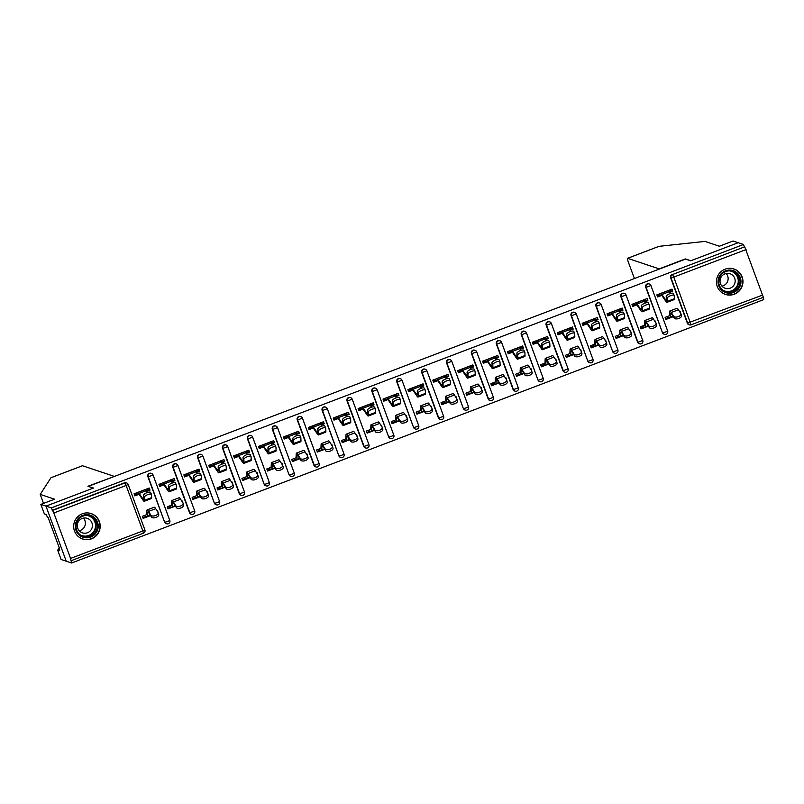 <?xml version="1.0" encoding="UTF-8"?>
<svg xmlns="http://www.w3.org/2000/svg" width="804" height="804" viewBox="0 0 804 804"><rect width="100%" height="100%" fill="white"/><g stroke="black" fill="none" stroke-linecap="round" stroke-linejoin="round"><path stroke-width="1.21" d="M91.545 538.821A13.407 13.256 108.5 0 0 91.184 513.585A13.407 13.256 108.5 0 0 73.666 526.58A13.407 13.256 108.5 0 0 91.545 538.821M734.293 294.234A13.407 13.256 108.5 0 0 733.941 268.988A13.407 13.256 108.5 0 0 716.414 281.993A13.407 13.256 108.5 0 0 734.293 294.234M43.516 503.394L40.2 494.38L54.582 499.194L40.853 504.409L44.341 513.887L46.391 514.57L47.335 517.143L48.069 517.384L59.466 548.388L58.742 548.137L59.687 550.71L57.637 550.026L61.124 559.504L71.576 563.001L763.8 299.59L763.006 297.43M139.594 494.088L134.841 495.897L134.077 493.807L149.232 488.038L150.006 490.128L148.81 489.726L146.318 490.681A13.748 1.598 -110.8 0 0 145.353 489.666L145.152 489.596M139.132 493.415L134.57 495.143M146.006 516.429L142.841 517.635M164.488 484.621L159.735 486.42L158.971 484.34L174.126 478.571L174.9 480.651L173.704 480.259L171.202 481.204M164.026 483.938L159.463 485.676M170.9 506.952L167.734 508.158M189.382 475.144L184.629 476.953L183.865 474.862L199.02 469.094L199.794 471.184L198.598 470.782L196.096 471.737M188.92 474.471L184.357 476.199M195.794 497.485L192.628 498.691M214.276 465.667L209.522 467.476L208.759 465.395L223.914 459.627L224.688 461.707L223.492 461.315L220.989 462.26M213.613 466.069A11.517 1.337 69.2 0 1 214.437 466.933L217.763 471.807A13.748 1.598 -110.8 0 0 218.738 472.852A13.748 1.598 -110.8 0 0 218.909 472.852L226.085 470.119A13.748 1.598 -110.8 0 0 226.306 469.194L226.165 466.149A3.869 1.276 156.8 0 0 226.125 465.998A3.869 1.276 156.8 0 0 222.286 466.25A3.869 1.276 156.8 0 0 218.979 468.883L218.155 466.943L218.296 469.988A11.517 1.337 69.2 0 1 218.105 470.762A11.517 1.337 69.2 0 1 217.974 470.762A11.517 1.337 69.2 0 1 217.15 469.888L213.824 465.013L209.251 466.732M220.688 488.008L217.522 489.214M239.17 456.2L234.416 458.009L233.652 455.918L248.808 450.15L249.572 452.24L248.386 451.838L245.883 452.793M238.708 455.516L234.145 457.255M245.582 478.541L242.416 479.747M264.064 446.722L259.31 448.531L258.546 446.441L273.702 440.682L274.466 442.763L273.28 442.371L270.777 443.316M263.4 447.124A11.517 1.337 69.2 0 1 264.225 447.989L267.551 452.863A13.748 1.598 -110.8 0 0 268.526 453.908A13.748 1.598 -110.8 0 0 268.687 453.908L275.872 451.175A13.748 1.598 -110.8 0 0 276.094 450.25L275.953 447.205A3.869 1.276 156.8 0 0 275.913 447.054A3.869 1.276 156.8 0 0 272.074 447.305A3.869 1.276 156.8 0 0 268.767 449.938L267.943 447.999L268.074 451.044A11.517 1.337 69.2 0 1 267.893 451.818A11.517 1.337 69.2 0 1 267.762 451.818A11.517 1.337 69.2 0 1 266.938 450.943L263.611 446.069L259.039 447.788M270.476 469.064L267.31 470.27M288.958 437.255L284.204 439.064L283.44 436.974L298.596 431.205L299.359 433.296L298.173 432.894L295.671 433.838A13.748 1.598 -110.8 0 0 294.706 432.823L294.505 432.763M288.495 436.572L283.933 438.311M295.369 459.597L292.204 460.803M313.851 427.778L309.098 429.587L308.324 427.497L323.489 421.728L324.253 423.819L323.057 423.417L320.565 424.371M313.188 428.18A11.517 1.337 69.2 0 1 314.012 429.045L317.329 433.919A13.748 1.598 -110.8 0 0 318.314 434.964A13.748 1.598 -110.8 0 0 318.474 434.964L325.66 432.23A13.748 1.598 -110.8 0 0 325.871 431.306L325.731 428.261A3.869 1.276 156.8 0 0 325.7 428.1A3.869 1.276 156.8 0 0 321.861 428.361A3.869 1.276 156.8 0 0 318.555 430.994L317.721 429.055L317.861 432.1A11.517 1.337 69.2 0 1 317.68 432.874A11.517 1.337 69.2 0 1 317.55 432.874A11.517 1.337 69.2 0 1 316.726 431.999L313.399 427.125L308.816 428.844M320.263 450.119L317.098 451.325M338.735 418.311L333.992 420.12L333.218 418.03L348.383 412.261L349.147 414.351L347.951 413.949L345.459 414.894A13.748 1.598 -110.8 0 0 344.494 413.879L344.293 413.819M338.273 417.628L333.71 419.366M345.157 440.642L341.991 441.848M363.629 408.834L358.885 410.643L358.112 408.553L373.277 402.784L374.041 404.874L372.845 404.472L370.353 405.427M363.167 408.161L358.604 409.899M370.051 431.175L366.885 432.381M388.523 399.367L383.779 401.166L383.005 399.085L398.171 393.317L398.935 395.407L397.739 395.005L395.246 395.95A13.748 1.598 -110.8 0 0 394.282 394.935L394.081 394.875M388.061 398.683L383.498 400.422M394.945 421.698L391.769 422.904M413.417 389.89L408.673 391.699L407.899 389.608L423.065 383.84L423.829 385.93L422.633 385.528L420.14 386.483M412.764 390.282A11.517 1.337 69.2 0 1 413.588 391.156L416.904 396.03A13.748 1.598 -110.8 0 0 417.889 397.065A13.748 1.598 -110.8 0 0 418.05 397.075L425.226 394.342A13.748 1.598 -110.8 0 0 425.447 393.417L425.306 390.372A3.869 1.276 156.8 0 0 425.276 390.211A3.869 1.276 156.8 0 0 421.437 390.473A3.869 1.276 156.8 0 0 418.13 393.106L417.296 391.166L417.437 394.211A11.517 1.337 69.2 0 1 417.256 394.985A11.517 1.337 69.2 0 1 417.115 394.985A11.517 1.337 69.2 0 1 416.301 394.111L412.975 389.236L408.392 390.945M419.839 412.231L416.663 413.437M438.311 380.423L433.567 382.222L432.793 380.141L447.949 374.373L448.722 376.453L447.526 376.061L445.034 377.006M437.848 379.739L433.286 381.478M444.733 402.754L441.557 403.96M463.204 370.945L458.451 372.754L457.687 370.664L472.842 364.895L473.616 366.986L472.42 366.584L469.928 367.539M462.551 371.337A11.517 1.337 69.2 0 1 463.365 372.212L466.692 377.086A13.748 1.598 -110.8 0 0 467.677 378.121A13.748 1.598 -110.8 0 0 467.838 378.131L475.013 375.398A13.748 1.598 -110.8 0 0 475.234 374.473L475.094 371.428A3.869 1.276 156.8 0 0 475.063 371.267A3.869 1.276 156.8 0 0 471.224 371.528A3.869 1.276 156.8 0 0 467.918 374.161L467.084 372.222L467.224 375.267A11.517 1.337 69.2 0 1 467.044 376.041A11.517 1.337 69.2 0 1 466.903 376.041A11.517 1.337 69.2 0 1 466.079 375.166L462.762 370.292L458.179 372.001M469.626 393.287L466.451 394.493M488.098 361.468L483.345 363.277L482.581 361.197L497.736 355.428L498.51 357.509L497.314 357.117L494.822 358.061A13.748 1.598 -110.8 0 0 493.857 357.046L493.656 356.976M487.636 360.795L483.073 362.534M494.52 383.809L491.344 385.015M512.992 352.001L508.239 353.81L507.475 351.72L522.63 345.951L523.404 348.042L522.208 347.64L519.716 348.594M512.53 351.318L507.967 353.056M519.404 374.342L516.238 375.548M537.886 342.524L533.132 344.333L532.369 342.243L547.524 336.474L548.298 338.564L547.102 338.162L544.599 339.117A13.748 1.598 -110.8 0 0 543.645 338.102L543.434 338.032M537.223 342.926A11.517 1.337 69.2 0 1 538.047 343.79L541.373 348.665A13.748 1.598 -110.8 0 0 542.348 349.71A13.748 1.598 -110.8 0 0 542.519 349.71L549.695 346.976A13.748 1.598 -110.8 0 0 549.916 346.052L549.775 343.006A3.869 1.276 156.8 0 0 549.735 342.856A3.869 1.276 156.8 0 0 545.896 343.107A3.869 1.276 156.8 0 0 542.589 345.74L541.765 343.8L541.906 346.846A11.517 1.337 69.2 0 1 541.725 347.619A11.517 1.337 69.2 0 1 541.584 347.619A11.517 1.337 69.2 0 1 540.76 346.745L537.444 341.871L532.861 343.589M544.298 364.865L541.132 366.071M562.78 333.057L558.026 334.866L557.262 332.776L572.418 327.007L573.192 329.097L571.996 328.695L569.493 329.64M562.318 332.374L557.755 334.112M569.192 355.388L566.026 356.594M587.674 323.58L582.92 325.389L582.156 323.298L597.312 317.53L598.086 319.62L596.89 319.218L594.387 320.173A13.748 1.598 -110.8 0 0 593.422 319.158L593.221 319.087M587.01 323.972A11.517 1.337 69.2 0 1 587.835 324.846L591.161 329.72A13.748 1.598 -110.8 0 0 592.136 330.766A13.748 1.598 -110.8 0 0 592.297 330.766L599.482 328.032A13.748 1.598 -110.8 0 0 599.704 327.107L599.563 324.062A3.869 1.276 156.8 0 0 599.523 323.901A3.869 1.276 156.8 0 0 595.684 324.163A3.869 1.276 156.8 0 0 592.377 326.796L591.553 324.856L591.694 327.901A11.517 1.337 69.2 0 1 591.503 328.675A11.517 1.337 69.2 0 1 591.372 328.675A11.517 1.337 69.2 0 1 590.548 327.801L587.221 322.927L582.649 324.645M594.086 345.921L590.92 347.127M612.568 314.113L607.814 315.922L607.05 313.831L622.206 308.063L622.969 310.153L621.783 309.751L619.281 310.696M612.105 313.429L607.543 315.168M618.979 336.444L615.814 337.65M637.461 304.636L632.708 306.445L631.944 304.354L647.099 298.585L647.863 300.676L646.677 300.274L644.175 301.229M636.798 305.028A11.517 1.337 69.2 0 1 637.622 305.902L640.949 310.776A13.748 1.598 -110.8 0 0 641.924 311.811A13.748 1.598 -110.8 0 0 642.084 311.821L649.27 309.088A13.748 1.598 -110.8 0 0 649.491 308.163L649.351 305.118A3.869 1.276 156.8 0 0 649.31 304.957A3.869 1.276 156.8 0 0 645.471 305.218A3.869 1.276 156.8 0 0 642.165 307.852L641.341 305.912L641.471 308.957A11.517 1.337 69.2 0 1 641.29 309.731A11.517 1.337 69.2 0 1 641.16 309.731A11.517 1.337 69.2 0 1 640.336 308.857L637.009 303.982L632.436 305.691M643.873 326.977L640.708 328.183M40.853 504.409L45.969 506.128L66.24 561.212L45.969 506.128L93.525 488.028L88.46 486.45M88.41 486.319L685.521 259.099L690.646 260.808L738.193 242.718L743.529 244.496L744.414 246.908L672.526 274.546L744.414 246.908M744.805 247.039L763.338 297.309L691.068 324.796M662.355 295.168L657.602 296.967L656.838 294.887L671.993 289.118L672.757 291.199L671.571 290.807L669.069 291.751M661.893 294.485L657.33 296.224M668.767 317.5L665.601 318.706M114.178 476.511L87.927 486.269L93.364 488.088L45.969 506.128L51.305 507.907L743.529 244.496M71.576 563.001L70.561 558.438L53.838 512.982L51.305 507.907M679.732 311.801L680.264 311.6L680.877 313.64M669.209 315.811L665.109 317.369L665.873 319.459L669.973 317.902M669.531 292.435L672.757 291.199M168.257 523.746A2.583 2.553 -71.5 0 1 166.559 523.776L166.167 523.645A2.583 2.553 -71.5 0 1 164.589 522.108L147.866 476.661A2.583 2.553 -71.5 0 1 151.082 473.305L151.474 473.435A2.583 2.553 -71.5 0 1 153.041 474.973L169.765 520.419L153.072 474.993A2.583 2.583 0 0 0 151.474 473.435A2.583 2.553 -71.5 0 0 149.765 473.466A2.583 2.553 108.5 0 0 148.258 476.792L147.866 476.661M52.2 510.319L124.479 482.812A2.583 2.553 -71.5 0 1 126.188 482.772L126.58 482.902A2.583 2.553 -71.5 0 1 128.148 484.44L128.178 484.46A2.583 2.583 0 0 0 126.58 482.902A2.583 2.553 -71.5 0 0 124.871 482.943L124.479 482.812M746.062 249.572L673.772 277.078L691.048 324.816A2.583 2.553 -71.5 0 1 689.309 324.856L688.927 324.726A2.583 2.553 -71.5 0 1 687.35 323.188L670.626 277.732A2.583 2.553 -71.5 0 1 672.134 274.415M171.664 481.887L174.9 480.651M181.875 501.254L182.397 501.053L183.01 503.093M171.342 505.264L167.242 506.821L168.006 508.912L172.106 507.354M218.045 504.791A2.583 2.553 -71.5 0 1 216.346 504.832L215.954 504.701A2.583 2.553 -71.5 0 1 214.377 503.163L197.653 457.717A2.583 2.553 -71.5 0 1 200.869 454.361L201.251 454.491A2.583 2.553 -71.5 0 1 202.829 456.019L202.859 456.039A2.583 2.583 0 0 0 201.251 454.491A2.583 2.553 -71.5 0 0 199.553 454.521A2.583 2.553 108.5 0 0 198.045 457.848L197.653 457.717M221.452 462.943L224.688 461.707M231.652 482.31L232.185 482.109L232.798 484.139M221.13 486.319L217.03 487.877L217.794 489.968L221.894 488.41M267.832 485.847A2.583 2.553 -71.5 0 1 266.134 485.887L265.742 485.757A2.583 2.553 -71.5 0 1 264.164 484.219L247.441 438.773A2.583 2.553 -71.5 0 1 250.657 435.416L251.039 435.547A2.583 2.553 -71.5 0 1 252.617 437.074L252.647 437.095A2.583 2.583 0 0 0 251.039 435.547A2.583 2.553 -71.5 0 0 249.34 435.577A2.583 2.553 108.5 0 0 247.833 438.904L247.441 438.773M271.239 443.989L274.466 442.763M281.44 463.365L281.973 463.164L282.586 465.194M270.918 467.375L266.817 468.933L267.581 471.023L271.682 469.456M313.952 465.275L314.344 465.405A2.583 2.553 -71.5 0 0 315.912 466.943A2.583 2.583 0 0 0 317.65 466.903A2.583 2.553 -71.5 0 1 315.912 466.943L315.53 466.812A2.583 2.553 -71.5 0 1 313.952 465.275L297.229 419.829A2.583 2.553 -71.5 0 1 300.435 416.472L300.827 416.603A2.583 2.553 -71.5 0 1 302.404 418.13L302.435 418.15A2.583 2.583 0 0 0 300.827 416.603A2.583 2.553 -71.5 0 0 299.128 416.633A2.583 2.553 108.5 0 0 297.621 419.959L297.229 419.829M321.027 425.045L324.253 423.819M331.228 444.421L331.761 444.22L332.374 446.25M320.706 448.421L316.605 449.989L317.369 452.069L321.469 450.511M363.74 446.331L364.122 446.461A2.583 2.553 -71.5 0 0 365.699 447.999A2.583 2.583 0 0 0 367.438 447.959A2.583 2.553 -71.5 0 1 365.699 447.999L365.307 447.868A2.583 2.553 -71.5 0 1 363.74 446.331L347.016 400.874A2.583 2.553 -71.5 0 1 350.222 397.518L350.614 397.648A2.583 2.553 -71.5 0 1 352.192 399.186L352.192 399.186A2.583 2.583 0 0 0 350.614 397.648A2.583 2.553 -71.5 0 0 348.906 397.689A2.583 2.553 108.5 0 0 347.398 401.005L347.016 400.874M370.815 406.1L374.041 404.874M381.016 425.477L381.548 425.276L382.161 427.306M370.483 429.477L366.383 431.044L367.157 433.125L371.257 431.567M417.196 429.014A2.583 2.553 -71.5 0 1 415.487 429.055L415.095 428.924A2.583 2.553 -71.5 0 1 413.527 427.386L396.804 381.93A2.583 2.553 -71.5 0 1 400.01 378.573L400.402 378.704A2.583 2.553 -71.5 0 1 401.98 380.242L401.98 380.242A2.583 2.583 0 0 0 400.402 378.704A2.583 2.553 -71.5 0 0 398.694 378.744A2.583 2.553 108.5 0 0 397.186 382.061L396.804 381.93M420.603 387.156L423.829 385.93M430.803 406.533L431.336 406.332L431.949 408.362M420.271 410.532L416.171 412.1L416.944 414.181L421.035 412.623M466.983 410.07A2.583 2.553 -71.5 0 1 465.275 410.11L464.883 409.98A2.583 2.553 -71.5 0 1 463.305 408.442L446.582 362.986A2.583 2.553 -71.5 0 1 449.798 359.629L450.19 359.76A2.583 2.553 -71.5 0 1 451.768 361.297L451.788 361.318A2.583 2.583 0 0 0 450.19 359.76A2.583 2.553 -71.5 0 0 448.481 359.8A2.583 2.553 108.5 0 0 446.974 363.117L446.582 362.986M470.39 368.212L473.616 366.986M480.591 387.588L481.124 387.377L481.727 389.417M470.059 391.588L465.958 393.146L466.732 395.236L470.822 393.679M513.093 389.498L513.485 389.628A2.583 2.553 -71.5 0 0 515.062 391.156A2.583 2.583 0 0 0 516.791 391.126A2.583 2.553 -71.5 0 1 515.062 391.156L514.671 391.025A2.583 2.553 -71.5 0 1 513.093 389.498L496.369 344.042A2.583 2.553 -71.5 0 1 499.585 340.685L499.977 340.816A2.583 2.553 -71.5 0 1 501.545 342.353L501.575 342.373A2.583 2.583 0 0 0 499.977 340.816A2.583 2.553 -71.5 0 0 498.269 340.856A2.583 2.553 108.5 0 0 496.761 344.172L496.369 344.042M520.178 349.268L523.404 348.042M530.379 368.634L530.901 368.433L531.514 370.473M519.846 372.644L515.746 374.202L516.52 376.292L520.61 374.734M562.88 370.554L563.272 370.684A2.583 2.553 -71.5 0 0 564.85 372.212A2.583 2.583 0 0 0 566.579 372.182A2.583 2.553 -71.5 0 1 564.85 372.212L564.458 372.081A2.583 2.553 -71.5 0 1 562.88 370.554L546.157 325.097A2.583 2.553 -71.5 0 1 549.373 321.741L549.765 321.871A2.583 2.553 -71.5 0 1 551.333 323.409L551.333 323.409A2.583 2.583 0 0 0 549.765 321.871A2.583 2.553 -71.5 0 0 548.057 321.912A2.583 2.553 108.5 0 0 546.549 325.228L546.157 325.097M569.956 330.323L573.192 329.097M580.156 349.69L580.689 349.489L581.302 351.529M569.634 353.7L565.534 355.257L566.297 357.348L570.398 355.79M616.336 353.237A2.583 2.553 -71.5 0 1 614.638 353.268L614.246 353.137A2.583 2.553 -71.5 0 1 612.668 351.609L595.945 306.153A2.583 2.553 -71.5 0 1 599.161 302.796L599.543 302.927A2.583 2.553 -71.5 0 1 601.121 304.465L601.121 304.465A2.583 2.583 0 0 0 599.543 302.927A2.583 2.553 -71.5 0 0 597.844 302.967A2.583 2.553 108.5 0 0 596.337 306.284L595.945 306.153M619.743 311.379L622.969 310.153M629.944 330.745L630.477 330.544L631.09 332.585M619.422 334.755L615.321 336.313L616.085 338.404L620.185 336.846M666.124 334.293A2.583 2.553 -71.5 0 1 664.416 334.323L664.034 334.193A2.583 2.553 -71.5 0 1 662.456 332.655L645.733 287.209A2.583 2.553 -71.5 0 1 648.939 283.852L649.33 283.983A2.583 2.553 -71.5 0 1 650.908 285.52L650.938 285.541A2.583 2.583 0 0 0 649.33 283.983A2.583 2.553 -71.5 0 0 647.632 284.013A2.583 2.553 108.5 0 0 646.125 287.34L645.733 287.209M654.838 321.278L655.371 321.077L655.984 323.107M644.316 325.278L640.215 326.846L640.979 328.926L645.079 327.369M644.637 301.902L647.863 300.676M637.562 342.132L637.954 342.263A2.583 2.553 -71.5 0 0 639.532 343.8A2.583 2.583 0 0 0 641.26 343.76A2.583 2.553 -71.5 0 1 639.532 343.8L639.14 343.67A2.583 2.553 -71.5 0 1 637.562 342.132L620.839 296.676A2.583 2.553 -71.5 0 1 624.055 293.319L624.437 293.45A2.583 2.553 -71.5 0 1 626.014 294.988L626.045 295.008A2.583 2.583 0 0 0 624.437 293.45A2.583 2.553 -71.5 0 0 622.738 293.49A2.583 2.553 108.5 0 0 621.231 296.807L620.839 296.676M605.05 340.223L605.583 340.022L606.196 342.052M594.528 344.223L590.427 345.79L591.191 347.871L595.292 346.313M594.849 320.846L598.086 319.62M591.442 362.704A2.583 2.553 -71.5 0 1 589.744 362.745L589.352 362.614A2.583 2.553 -71.5 0 1 587.774 361.076L571.051 315.62A2.583 2.553 -71.5 0 1 574.267 312.274L574.649 312.404A2.583 2.553 -71.5 0 1 576.227 313.932L592.95 359.388L576.257 313.952A2.583 2.583 0 0 0 574.649 312.404A2.583 2.553 -71.5 0 0 572.95 312.434A2.583 2.553 108.5 0 0 571.443 315.751L571.051 315.62M555.273 359.167L555.795 358.966L556.408 360.996M544.74 363.177L540.64 364.735L541.404 366.825L545.504 365.257M545.062 339.791L548.298 338.564M541.655 381.649A2.583 2.553 -71.5 0 1 539.956 381.689L539.564 381.558A2.583 2.553 -71.5 0 1 537.987 380.021L521.263 334.575A2.583 2.553 -71.5 0 1 524.479 331.218L524.871 331.348A2.583 2.553 -71.5 0 1 526.439 332.876L526.469 332.896A2.583 2.583 0 0 0 524.871 331.348A2.583 2.553 -71.5 0 0 523.163 331.379A2.583 2.553 108.5 0 0 521.655 334.705L521.263 334.575M505.485 378.111L506.017 377.91L506.62 379.94M494.952 382.121L490.852 383.679L491.626 385.769L495.716 384.211M495.284 358.745L498.51 357.509M488.199 398.965L488.591 399.096A2.583 2.553 -71.5 0 0 490.169 400.633A2.583 2.583 0 0 0 491.907 400.593A2.583 2.553 -71.5 0 1 490.169 400.633L489.777 400.503A2.583 2.553 -71.5 0 1 488.199 398.965L471.476 353.519A2.583 2.553 -71.5 0 1 474.692 350.162L475.084 350.293A2.583 2.553 -71.5 0 1 476.651 351.82L476.682 351.84A2.583 2.583 0 0 0 475.084 350.293A2.583 2.553 -71.5 0 0 473.375 350.323A2.583 2.553 108.5 0 0 471.868 353.649L471.476 353.519M455.697 397.055L456.23 396.854L456.843 398.895M445.165 401.065L441.064 402.623L441.838 404.713L445.929 403.156M445.496 377.689L448.722 376.453M438.411 417.909L438.803 418.04A2.583 2.553 -71.5 0 0 440.381 419.577A2.583 2.583 0 0 0 442.12 419.547A2.583 2.553 -71.5 0 1 440.381 419.577L439.989 419.447A2.583 2.553 -71.5 0 1 438.411 417.909L421.688 372.463A2.583 2.553 -71.5 0 1 424.904 369.106L425.296 369.237A2.583 2.553 -71.5 0 1 426.874 370.775L426.874 370.775A2.583 2.583 0 0 0 425.296 369.237A2.583 2.553 -71.5 0 0 423.587 369.267A2.583 2.553 108.5 0 0 422.08 372.594L421.688 372.463M405.909 416L406.442 415.799L407.055 417.839M395.377 420.01L391.277 421.567L392.05 423.658L396.151 422.1M395.709 396.633L398.935 395.407M392.302 438.492A2.583 2.553 -71.5 0 1 390.593 438.522L390.201 438.391A2.583 2.553 -71.5 0 1 388.633 436.863L371.91 391.407A2.583 2.553 -71.5 0 1 375.116 388.051L375.508 388.181A2.583 2.553 -71.5 0 1 377.086 389.719L377.106 389.739A2.583 2.583 0 0 0 375.508 388.181A2.583 2.553 -71.5 0 0 373.8 388.221A2.583 2.553 108.5 0 0 372.292 391.538L371.91 391.407M356.122 434.944L356.654 434.743L357.267 436.783M345.599 438.954L341.499 440.512L342.263 442.602L346.363 441.044M345.921 415.578L349.147 414.351M342.514 457.436A2.583 2.553 -71.5 0 1 340.806 457.466L340.424 457.335A2.583 2.553 -71.5 0 1 338.846 455.808L322.123 410.352A2.583 2.553 -71.5 0 1 325.329 406.995L325.721 407.125A2.583 2.553 -71.5 0 1 327.298 408.663L327.318 408.683A2.583 2.583 0 0 0 325.721 407.125A2.583 2.553 -71.5 0 0 324.022 407.166A2.583 2.553 108.5 0 0 322.515 410.482L322.123 410.352M306.334 453.888L306.867 453.687L307.48 455.727M295.812 457.898L291.711 459.456L292.475 461.546L296.575 459.988M296.133 434.522L299.359 433.296M292.726 476.38A2.583 2.553 -71.5 0 1 291.018 476.41L290.636 476.28A2.583 2.553 -71.5 0 1 289.058 474.752L272.335 429.296A2.583 2.553 -71.5 0 1 275.541 425.939L275.933 426.07A2.583 2.553 -71.5 0 1 277.511 427.607L277.511 427.607A2.583 2.583 0 0 0 275.933 426.07A2.583 2.553 -71.5 0 0 274.234 426.11A2.583 2.553 108.5 0 0 272.727 429.426L272.335 429.296M256.546 472.842L257.079 472.631L257.692 474.672M246.024 476.842L241.924 478.4L242.687 480.49L246.788 478.933M246.346 453.466L249.572 452.24M239.27 493.696L239.662 493.827A2.583 2.553 -71.5 0 0 241.24 495.354A2.583 2.583 0 0 0 242.969 495.324A2.583 2.553 -71.5 0 1 241.24 495.354L240.848 495.224A2.583 2.553 -71.5 0 1 239.27 493.696L222.547 448.24A2.583 2.553 -71.5 0 1 225.763 444.883L226.145 445.014A2.583 2.553 -71.5 0 1 227.723 446.552L227.723 446.552A2.583 2.583 0 0 0 226.145 445.014A2.583 2.553 -71.5 0 0 224.447 445.054A2.583 2.553 108.5 0 0 222.939 448.371L222.547 448.24M206.759 491.787L207.291 491.576L207.904 493.616M196.236 495.787L192.136 497.344L192.9 499.435L197 497.877M196.558 472.41L199.794 471.184M189.483 512.64L189.875 512.771A2.583 2.553 -71.5 0 0 191.452 514.309A2.583 2.583 0 0 0 193.181 514.269A2.583 2.553 -71.5 0 1 191.452 514.309L191.061 514.178A2.583 2.553 -71.5 0 1 189.483 512.64L172.759 467.184A2.583 2.553 -71.5 0 1 175.975 463.828L176.367 463.958A2.583 2.553 -71.5 0 1 177.935 465.496L177.965 465.516A2.583 2.583 0 0 0 176.367 463.958A2.583 2.553 -71.5 0 0 174.659 463.998A2.583 2.553 108.5 0 0 173.151 467.315L172.759 467.184M156.981 510.731L157.504 510.53L158.117 512.56M146.449 514.731L142.348 516.299L143.122 518.379L147.212 516.821M146.78 491.355L150.006 490.128M661.692 295.56A11.517 1.337 69.2 0 1 662.516 296.425L665.833 301.299A13.748 1.598 -110.8 0 0 666.817 302.344A13.748 1.598 -110.8 0 0 666.978 302.344L674.164 299.611A13.748 1.598 -110.8 0 0 674.375 298.696L674.244 295.641A3.869 1.276 156.8 0 0 674.204 295.49A3.869 1.276 156.8 0 0 670.365 295.741A3.869 1.276 156.8 0 0 667.059 298.374L666.225 296.435L666.365 299.49A11.517 1.337 69.2 0 1 666.184 300.254A11.517 1.337 69.2 0 1 666.054 300.254A11.517 1.337 69.2 0 1 665.23 299.389L661.903 294.515A13.748 1.598 -110.8 0 0 660.928 293.47L660.727 293.4M666.978 302.344A13.748 1.598 -110.8 0 0 667.199 301.42L667.059 298.374M666.225 296.435A3.869 1.276 -23.2 0 1 669.531 293.802A3.869 1.276 -23.2 0 1 673.37 293.55A3.869 1.276 -23.2 0 1 673.41 293.701M668.827 291.42L670.385 290.817L670.034 289.862M657.19 295.842L660.295 295.088M659.34 293.932L659.692 294.887M670.285 293.53L669.089 291.782A13.748 1.598 -110.8 0 0 668.104 290.736L667.903 290.666M681.39 315.399A3.869 1.94 163.1 0 1 681.501 315.64A3.869 1.94 163.1 0 1 678.616 318.535A3.869 1.94 163.1 0 1 674.214 318.133L671.832 314.334A11.517 1.337 -110.8 0 0 670.777 313.108A11.517 1.337 -110.8 0 0 670.636 313.098A11.517 1.337 -110.8 0 0 670.456 313.59L670.295 317.299A13.748 1.598 69.2 0 1 670.074 317.892A13.748 1.598 69.2 0 1 669.903 317.881L667.913 317.218L667.611 316.414M669.38 315.701L669.139 315.791A11.517 1.337 -110.8 0 0 669.28 315.801A11.517 1.337 -110.8 0 0 669.461 315.309L669.621 311.6A13.748 1.598 69.2 0 1 669.843 311.007L677.028 308.284A13.748 1.598 69.2 0 1 677.189 308.284A13.748 1.598 69.2 0 1 678.445 309.751L680.827 313.55A3.869 1.94 -16.9 0 1 680.938 313.791L681.501 315.64M669.843 311.007A13.748 1.598 69.2 0 1 670.013 311.017A13.748 1.598 69.2 0 1 671.27 312.485L673.651 316.284A3.869 1.94 -16.9 0 0 678.053 316.686A3.869 1.94 -16.9 0 0 680.938 313.791M731.419 270.204A11.608 11.477 -71.5 0 1 740.816 283.51A11.608 11.477 -71.5 0 1 727.56 293.078A11.608 11.477 -71.5 0 1 718.173 279.772A11.608 11.477 -71.5 0 1 731.419 270.204M727.58 292.194A10.743 10.623 108.5 0 0 732.776 271.41A10.743 10.623 108.5 0 0 719.057 279.038A10.743 10.623 108.5 0 0 727.58 292.194M726.193 273.511A7.648 7.568 -71.5 0 1 721.962 286.154M726.324 288.546A7.648 7.568 108.5 0 0 730.022 273.752A7.648 7.568 108.5 0 0 720.253 279.189A7.648 7.568 108.5 0 0 726.324 288.546M720.545 291.48A13.326 13.176 108.5 0 0 742.273 284.817A13.326 13.176 108.5 0 0 728.273 268.405M77.898 518.892A11.608 11.477 -71.5 0 1 94.068 517.263A11.608 11.477 -71.5 0 1 95.575 533.575A11.608 11.477 -71.5 0 1 79.405 535.203A11.608 11.477 -71.5 0 1 77.898 518.892M94.802 532.982A10.743 10.623 108.5 0 0 90.028 515.997A10.743 10.623 108.5 0 0 78.43 519.394A10.743 10.623 108.5 0 0 83.204 536.379A10.743 10.623 108.5 0 0 94.802 532.982M83.445 518.098A7.648 7.568 -71.5 0 1 79.214 530.74M90.661 530.429A7.648 7.568 108.5 0 0 87.264 518.339A7.648 7.568 108.5 0 0 79.013 520.761A7.648 7.568 108.5 0 0 82.41 532.851A7.648 7.568 108.5 0 0 90.661 530.429M77.797 536.067A13.326 13.176 108.5 0 0 96.892 534.66A13.326 13.176 108.5 0 0 85.515 512.992M627.592 258.315L659.089 246.325L704.977 241.411L719.349 246.225L733.077 240.999L738.193 242.718L690.797 260.747L685.37 258.928L659.2 268.888L627.592 258.315A5.156 0.603 -110.8 0 0 627.532 258.315A5.156 0.603 -110.8 0 0 628.627 262.888L633.12 275.089A5.156 0.603 -110.8 0 0 634.547 278.496M82.39 465.777A5.156 0.603 69.2 0 1 82.43 465.737A5.156 0.603 69.2 0 1 82.49 465.737L50.994 477.727L40.2 494.38M59.215 549.423L57.637 550.026M114.098 476.31L82.49 465.737M59.305 547.926L58.742 548.137M642.084 311.821A13.748 1.598 -110.8 0 0 642.306 310.897L642.165 307.852M641.341 305.912A3.869 1.276 -23.2 0 1 644.647 303.279A3.869 1.276 -23.2 0 1 648.486 303.018A3.869 1.276 -23.2 0 1 648.516 303.178M643.934 300.887L645.491 300.294L645.14 299.329M632.296 305.319L635.401 304.565M634.446 303.399L634.798 304.364M645.391 303.007L644.195 301.249A13.748 1.598 -110.8 0 0 643.21 300.214L643.009 300.143M644.195 301.249L637.009 303.982A13.748 1.598 -110.8 0 0 636.034 302.947L635.833 302.877M611.904 314.505A11.517 1.337 69.2 0 1 612.728 315.379L616.055 320.253A13.748 1.598 -110.8 0 0 617.03 321.288A13.748 1.598 -110.8 0 0 617.191 321.288L624.376 318.565A13.748 1.598 -110.8 0 0 624.597 317.64L624.457 314.585A3.869 1.276 156.8 0 0 624.417 314.434A3.869 1.276 156.8 0 0 620.577 314.686A3.869 1.276 156.8 0 0 617.271 317.319L616.447 315.379L616.588 318.434A11.517 1.337 69.2 0 1 616.397 319.208A11.517 1.337 69.2 0 1 616.266 319.198A11.517 1.337 69.2 0 1 615.442 318.334L612.115 313.459A13.748 1.598 -110.8 0 0 611.14 312.414L610.939 312.344M617.191 321.288A13.748 1.598 -110.8 0 0 617.412 320.374L617.271 317.319M616.447 315.379A3.869 1.276 -23.2 0 1 619.753 312.746A3.869 1.276 -23.2 0 1 623.592 312.495A3.869 1.276 -23.2 0 1 623.623 312.656M619.04 310.364L620.598 309.771L620.246 308.806M607.402 314.786L610.507 314.032M609.553 312.877L609.904 313.831M620.497 312.475L619.301 310.726A13.748 1.598 -110.8 0 0 618.316 309.681L618.115 309.62M592.297 330.766A13.748 1.598 -110.8 0 0 592.518 329.841L592.377 326.796M591.553 324.856A3.869 1.276 -23.2 0 1 594.859 322.223A3.869 1.276 -23.2 0 1 598.699 321.972A3.869 1.276 -23.2 0 1 598.729 322.123M594.146 319.831L595.704 319.238L595.352 318.283M582.508 324.263L585.613 323.509M584.659 322.344L585.01 323.308M595.603 321.952L594.407 320.193L587.221 322.927A13.748 1.598 -110.8 0 0 586.247 321.891L586.046 321.821M562.117 333.449A11.517 1.337 69.2 0 1 562.941 334.323L566.267 339.198A13.748 1.598 -110.8 0 0 567.242 340.233A13.748 1.598 -110.8 0 0 567.413 340.243L574.589 337.509A13.748 1.598 -110.8 0 0 574.81 336.585L574.669 333.539A3.869 1.276 156.8 0 0 574.629 333.379A3.869 1.276 156.8 0 0 570.79 333.63A3.869 1.276 156.8 0 0 567.483 336.263L566.659 334.333L566.8 337.378A11.517 1.337 69.2 0 1 566.609 338.152A11.517 1.337 69.2 0 1 566.478 338.142A11.517 1.337 69.2 0 1 565.654 337.278L562.338 332.404A13.748 1.598 -110.8 0 0 561.353 331.359L561.152 331.298M567.413 340.243A13.748 1.598 -110.8 0 0 567.624 339.318L567.483 336.263M566.659 334.333A3.869 1.276 -23.2 0 1 569.966 331.69A3.869 1.276 -23.2 0 1 573.805 331.439A3.869 1.276 -23.2 0 1 573.835 331.6M569.252 329.308L570.81 328.715L570.458 327.751M557.614 333.73L560.73 332.987M559.765 331.821L560.127 332.776M570.709 331.419L569.513 329.67A13.748 1.598 -110.8 0 0 568.529 328.625L568.327 328.565M542.519 349.71A13.748 1.598 -110.8 0 0 542.73 348.785L542.589 345.74M541.765 343.8A3.869 1.276 -23.2 0 1 545.072 341.167A3.869 1.276 -23.2 0 1 548.911 340.916A3.869 1.276 -23.2 0 1 548.941 341.067M544.358 338.775L545.916 338.182L545.564 337.228M532.72 343.207L535.836 342.454M534.871 341.288L535.233 342.253M545.815 340.896L544.62 339.137L537.444 341.871A13.748 1.598 -110.8 0 0 536.459 340.836L536.258 340.765M656.496 324.866A3.869 1.94 163.1 0 1 656.607 325.107A3.869 1.94 163.1 0 1 653.722 328.012A3.869 1.94 163.1 0 1 649.32 327.6L646.939 323.811A11.517 1.337 -110.8 0 0 645.883 322.575A11.517 1.337 -110.8 0 0 645.743 322.575A11.517 1.337 -110.8 0 0 645.562 323.067L645.401 326.776A13.748 1.598 69.2 0 1 645.18 327.359A13.748 1.598 69.2 0 1 645.019 327.359L643.019 326.685L642.718 325.891M644.486 325.178L644.245 325.268A11.517 1.337 -110.8 0 0 644.386 325.268A11.517 1.337 -110.8 0 0 644.567 324.776L644.728 321.067A13.748 1.598 69.2 0 1 644.949 320.484L652.134 317.751A13.748 1.598 69.2 0 1 652.295 317.761A13.748 1.598 69.2 0 1 653.551 319.228L655.933 323.017A3.869 1.94 -16.9 0 1 656.044 323.258L656.607 325.107M644.949 320.484A13.748 1.598 69.2 0 1 645.12 320.484A13.748 1.598 69.2 0 1 646.376 321.962L648.758 325.751A3.869 1.94 -16.9 0 0 653.16 326.163A3.869 1.94 -16.9 0 0 656.044 323.258M631.602 334.343A3.869 1.94 163.1 0 1 631.713 334.585A3.869 1.94 163.1 0 1 628.828 337.489A3.869 1.94 163.1 0 1 624.427 337.077L622.045 333.278A11.517 1.337 -110.8 0 0 620.989 332.052A11.517 1.337 -110.8 0 0 620.849 332.042A11.517 1.337 -110.8 0 0 620.668 332.534L620.507 336.243A13.748 1.598 69.2 0 1 620.286 336.836A13.748 1.598 69.2 0 1 620.125 336.826L618.125 336.162L617.824 335.358M619.593 334.655L619.351 334.745A11.517 1.337 -110.8 0 0 619.492 334.745A11.517 1.337 -110.8 0 0 619.673 334.253L619.844 330.544A13.748 1.598 69.2 0 1 620.055 329.962L627.241 327.228A13.748 1.598 69.2 0 1 627.401 327.228A13.748 1.598 69.2 0 1 628.668 328.695L631.039 332.494A3.869 1.94 -16.9 0 1 631.15 332.735L631.713 334.585M620.055 329.962A13.748 1.598 69.2 0 1 620.226 329.962A13.748 1.598 69.2 0 1 621.482 331.429L623.864 335.228A3.869 1.94 -16.9 0 0 628.266 335.64A3.869 1.94 -16.9 0 0 631.15 332.735M606.708 343.81A3.869 1.94 163.1 0 1 606.819 344.052A3.869 1.94 163.1 0 1 603.935 346.956A3.869 1.94 163.1 0 1 599.533 346.544L597.151 342.755A11.517 1.337 -110.8 0 0 596.096 341.519A11.517 1.337 -110.8 0 0 595.965 341.519A11.517 1.337 -110.8 0 0 595.774 342.012L595.613 345.72A13.748 1.598 69.2 0 1 595.392 346.303A13.748 1.598 69.2 0 1 595.231 346.303L593.231 345.63L592.93 344.836M594.699 344.122L594.457 344.212A11.517 1.337 -110.8 0 0 594.598 344.212A11.517 1.337 -110.8 0 0 594.779 343.72L594.95 340.022A13.748 1.598 69.2 0 1 595.161 339.429L602.347 336.695A13.748 1.598 69.2 0 1 602.508 336.705A13.748 1.598 69.2 0 1 603.774 338.172L606.146 341.961A3.869 1.94 -16.9 0 1 606.256 342.202L606.819 344.052M595.161 339.429A13.748 1.598 69.2 0 1 595.332 339.439A13.748 1.598 69.2 0 1 596.588 340.906L598.97 344.695A3.869 1.94 -16.9 0 0 603.372 345.107A3.869 1.94 -16.9 0 0 606.256 342.202M581.815 353.288A3.869 1.94 163.1 0 1 581.925 353.529A3.869 1.94 163.1 0 1 579.041 356.433A3.869 1.94 163.1 0 1 574.639 356.021L572.257 352.222A11.517 1.337 -110.8 0 0 571.202 350.996A11.517 1.337 -110.8 0 0 571.071 350.996A11.517 1.337 -110.8 0 0 570.88 351.479L570.719 355.187A13.748 1.598 69.2 0 1 570.498 355.78A13.748 1.598 69.2 0 1 570.337 355.77L568.338 355.107L568.046 354.303M569.805 353.599L569.564 353.69A11.517 1.337 -110.8 0 0 569.704 353.69A11.517 1.337 -110.8 0 0 569.885 353.197L570.056 349.489A13.748 1.598 69.2 0 1 570.277 348.906L577.453 346.172A13.748 1.598 69.2 0 1 577.614 346.172A13.748 1.598 69.2 0 1 578.88 347.64L581.252 351.438A3.869 1.94 -16.9 0 1 581.362 351.68L581.925 353.529M570.277 348.906A13.748 1.598 69.2 0 1 570.438 348.906A13.748 1.598 69.2 0 1 571.694 350.373L574.076 354.172A3.869 1.94 -16.9 0 0 578.478 354.584A3.869 1.94 -16.9 0 0 581.362 351.68M556.921 362.765A3.869 1.94 163.1 0 1 557.031 362.996A3.869 1.94 163.1 0 1 554.147 365.9A3.869 1.94 163.1 0 1 549.745 365.488L547.363 361.699A11.517 1.337 -110.8 0 0 546.308 360.463A11.517 1.337 -110.8 0 0 546.177 360.463A11.517 1.337 -110.8 0 0 545.986 360.956L545.826 364.664A13.748 1.598 69.2 0 1 545.604 365.247A13.748 1.598 69.2 0 1 545.444 365.247L543.444 364.574L543.152 363.78M544.911 363.066L544.67 363.157A11.517 1.337 -110.8 0 0 544.81 363.167A11.517 1.337 -110.8 0 0 544.991 362.674L545.162 358.966A13.748 1.598 69.2 0 1 545.383 358.373L552.559 355.639A13.748 1.598 69.2 0 1 552.72 355.649A13.748 1.598 69.2 0 1 553.986 357.117L556.358 360.916A3.869 1.94 -16.9 0 1 556.468 361.147L557.031 362.996M545.383 358.373A13.748 1.598 69.2 0 1 545.544 358.383A13.748 1.598 69.2 0 1 546.8 359.85L549.182 363.639A3.869 1.94 -16.9 0 0 553.584 364.051A3.869 1.94 -16.9 0 0 556.468 361.147M512.339 352.393A11.517 1.337 69.2 0 1 513.153 353.268L516.48 358.142A13.748 1.598 -110.8 0 0 517.454 359.177A13.748 1.598 -110.8 0 0 517.625 359.187L524.801 356.453A13.748 1.598 -110.8 0 0 525.022 355.529L524.881 352.484A3.869 1.276 156.8 0 0 524.841 352.323A3.869 1.276 156.8 0 0 521.002 352.574A3.869 1.276 156.8 0 0 517.696 355.217L516.871 353.278L517.012 356.323A11.517 1.337 69.2 0 1 516.831 357.097A11.517 1.337 69.2 0 1 516.691 357.087A11.517 1.337 69.2 0 1 515.866 356.222L512.55 351.348A13.748 1.598 -110.8 0 0 511.565 350.303L511.364 350.242M517.625 359.187A13.748 1.598 -110.8 0 0 517.836 358.262L517.696 355.217M516.871 353.278A3.869 1.276 -23.2 0 1 520.178 350.644A3.869 1.276 -23.2 0 1 524.017 350.383A3.869 1.276 -23.2 0 1 524.047 350.544M519.464 348.253L521.022 347.66L520.67 346.695M507.826 352.685L510.942 351.931M509.977 350.765L510.339 351.73M520.922 350.363L519.726 348.614A13.748 1.598 -110.8 0 0 518.751 347.569L518.55 347.509M532.027 372.232A3.869 1.94 163.1 0 1 532.137 372.473A3.869 1.94 163.1 0 1 529.253 375.378A3.869 1.94 163.1 0 1 524.851 374.965L522.469 371.167A11.517 1.337 -110.8 0 0 521.414 369.94A11.517 1.337 -110.8 0 0 521.283 369.94A11.517 1.337 -110.8 0 0 521.092 370.433L520.932 374.131A13.748 1.598 69.2 0 1 520.711 374.724A13.748 1.598 69.2 0 1 520.55 374.714L518.55 374.051L518.258 373.247M520.017 372.543L519.776 372.634A11.517 1.337 -110.8 0 0 519.917 372.634A11.517 1.337 -110.8 0 0 520.098 372.141L520.268 368.433A13.748 1.598 69.2 0 1 520.489 367.85L527.665 365.116A13.748 1.598 69.2 0 1 527.826 365.116A13.748 1.598 69.2 0 1 529.092 366.584L531.464 370.383A3.869 1.94 -16.9 0 1 531.575 370.624L532.137 372.473M520.489 367.85A13.748 1.598 69.2 0 1 520.65 367.85A13.748 1.598 69.2 0 1 521.907 369.317L524.288 373.116A3.869 1.94 -16.9 0 0 528.69 373.528A3.869 1.94 -16.9 0 0 531.575 370.624M487.445 361.87A11.517 1.337 69.2 0 1 488.259 362.735L491.586 367.609A13.748 1.598 -110.8 0 0 492.571 368.654A13.748 1.598 -110.8 0 0 492.731 368.654L499.907 365.921A13.748 1.598 -110.8 0 0 500.128 364.996L499.987 361.951A3.869 1.276 156.8 0 0 499.957 361.8A3.869 1.276 156.8 0 0 496.118 362.051A3.869 1.276 156.8 0 0 492.812 364.684L491.978 362.745L492.118 365.79A11.517 1.337 69.2 0 1 491.937 366.564A11.517 1.337 69.2 0 1 491.797 366.564A11.517 1.337 69.2 0 1 490.973 365.689L487.656 360.815A13.748 1.598 -110.8 0 0 486.671 359.78L486.47 359.71M492.731 368.654A13.748 1.598 -110.8 0 0 492.942 367.729L492.812 364.684M491.978 362.745A3.869 1.276 -23.2 0 1 495.284 360.112A3.869 1.276 -23.2 0 1 499.123 359.86A3.869 1.276 -23.2 0 1 499.153 360.011M494.571 357.72L496.138 357.127L495.777 356.172M482.933 362.152L486.048 361.398M485.093 360.242L485.445 361.197M496.028 359.84L494.832 358.081L487.656 360.815M507.143 381.709A3.869 1.94 163.1 0 1 507.244 381.94A3.869 1.94 163.1 0 1 504.359 384.845A3.869 1.94 163.1 0 1 499.957 384.443L497.575 380.644A11.517 1.337 -110.8 0 0 496.52 379.408A11.517 1.337 -110.8 0 0 496.39 379.408A11.517 1.337 -110.8 0 0 496.209 379.9L496.038 383.608A13.748 1.598 69.2 0 1 495.817 384.191A13.748 1.598 69.2 0 1 495.656 384.191L493.656 383.528L493.365 382.724M495.123 382.011L494.882 382.101A11.517 1.337 -110.8 0 0 495.023 382.111A11.517 1.337 -110.8 0 0 495.204 381.619L495.375 377.91A13.748 1.598 69.2 0 1 495.596 377.317L502.771 374.584A13.748 1.598 69.2 0 1 502.942 374.594A13.748 1.598 69.2 0 1 504.198 376.061L506.57 379.86A3.869 1.94 -16.9 0 1 506.681 380.091L507.244 381.94M495.596 377.317A13.748 1.598 69.2 0 1 495.756 377.327A13.748 1.598 69.2 0 1 497.013 378.795L499.395 382.593A3.869 1.94 -16.9 0 0 503.796 382.995A3.869 1.94 -16.9 0 0 506.681 380.091M467.838 378.131A13.748 1.598 -110.8 0 0 468.059 377.207L467.918 374.161M467.084 372.222A3.869 1.276 -23.2 0 1 470.39 369.589A3.869 1.276 -23.2 0 1 474.229 369.327A3.869 1.276 -23.2 0 1 474.259 369.488M469.677 367.197L471.244 366.604L470.883 365.639M458.039 371.629L461.154 370.875M460.2 369.709L460.551 370.674M471.134 369.317L469.938 367.559A13.748 1.598 -110.8 0 0 468.963 366.523L468.762 366.453M469.938 367.559L462.762 370.292A13.748 1.598 -110.8 0 0 461.777 369.247L461.576 369.187M482.249 391.176A3.869 1.94 163.1 0 1 482.36 391.417A3.869 1.94 163.1 0 1 479.465 394.322A3.869 1.94 163.1 0 1 475.063 393.91L472.682 390.111A11.517 1.337 -110.8 0 0 471.636 388.885A11.517 1.337 -110.8 0 0 471.496 388.885A11.517 1.337 -110.8 0 0 471.315 389.377L471.144 393.086A13.748 1.598 69.2 0 1 470.923 393.669A13.748 1.598 69.2 0 1 470.762 393.669L468.762 392.995L468.471 392.191M470.229 391.488L469.998 391.578A11.517 1.337 -110.8 0 0 470.129 391.578A11.517 1.337 -110.8 0 0 470.31 391.086L470.481 387.377A13.748 1.598 69.2 0 1 470.702 386.794L477.877 384.061A13.748 1.598 69.2 0 1 478.048 384.061A13.748 1.598 69.2 0 1 479.305 385.528L481.686 389.327A3.869 1.94 -16.9 0 1 481.787 389.568L482.36 391.417M470.702 386.794A13.748 1.598 69.2 0 1 470.863 386.794A13.748 1.598 69.2 0 1 472.119 388.262L474.501 392.061A3.869 1.94 -16.9 0 0 478.903 392.473A3.869 1.94 -16.9 0 0 481.787 389.568M437.657 380.815A11.517 1.337 69.2 0 1 438.471 381.679L441.798 386.553A13.748 1.598 -110.8 0 0 442.783 387.598A13.748 1.598 -110.8 0 0 442.944 387.598L450.119 384.865A13.748 1.598 -110.8 0 0 450.34 383.95L450.2 380.895A3.869 1.276 156.8 0 0 450.17 380.744A3.869 1.276 156.8 0 0 446.331 380.995A3.869 1.276 156.8 0 0 443.024 383.629L442.19 381.689L442.331 384.744A11.517 1.337 69.2 0 1 442.15 385.508A11.517 1.337 69.2 0 1 442.009 385.508A11.517 1.337 69.2 0 1 441.195 384.634L437.868 379.759A13.748 1.598 -110.8 0 0 436.884 378.724L436.683 378.654M442.944 387.598A13.748 1.598 -110.8 0 0 443.165 386.674L443.024 383.629M442.19 381.689A3.869 1.276 -23.2 0 1 445.496 379.056A3.869 1.276 -23.2 0 1 449.335 378.805A3.869 1.276 -23.2 0 1 449.376 378.955M444.783 376.664L446.351 376.071L445.999 375.116M433.145 381.096L436.26 380.342M435.306 379.186L435.657 380.141M446.24 378.784L445.044 377.036A13.748 1.598 -110.8 0 0 444.069 375.991L443.868 375.92M457.355 400.653A3.869 1.94 163.1 0 1 457.466 400.894A3.869 1.94 163.1 0 1 454.572 403.789A3.869 1.94 163.1 0 1 450.17 403.387L447.798 399.588A11.517 1.337 -110.8 0 0 446.743 398.362A11.517 1.337 -110.8 0 0 446.602 398.352A11.517 1.337 -110.8 0 0 446.421 398.844L446.25 402.553A13.748 1.598 69.2 0 1 446.029 403.146A13.748 1.598 69.2 0 1 445.868 403.136L443.868 402.472L443.577 401.668M445.336 400.955L445.104 401.045A11.517 1.337 -110.8 0 0 445.235 401.055A11.517 1.337 -110.8 0 0 445.426 400.563L445.587 396.854A13.748 1.598 69.2 0 1 445.808 396.261L452.984 393.538A13.748 1.598 69.2 0 1 453.154 393.538A13.748 1.598 69.2 0 1 454.411 395.005L456.793 398.804A3.869 1.94 -16.9 0 1 456.893 399.045L457.466 400.894M445.808 396.261A13.748 1.598 69.2 0 1 445.969 396.271A13.748 1.598 69.2 0 1 447.225 397.739L449.607 401.538A3.869 1.94 -16.9 0 0 454.009 401.94A3.869 1.94 -16.9 0 0 456.893 399.045M418.05 397.075A13.748 1.598 -110.8 0 0 418.271 396.151L418.13 393.106M417.296 391.166A3.869 1.276 -23.2 0 1 420.603 388.533A3.869 1.276 -23.2 0 1 424.442 388.272A3.869 1.276 -23.2 0 1 424.482 388.432M419.899 386.141L421.457 385.548L421.105 384.583M408.251 390.573L411.367 389.819M410.412 388.654L410.764 389.618M421.346 388.262L420.15 386.503A13.748 1.598 -110.8 0 0 419.175 385.468L418.974 385.397M420.15 386.503L412.975 389.236A13.748 1.598 -110.8 0 0 411.99 388.201L411.789 388.131M432.462 410.12A3.869 1.94 163.1 0 1 432.572 410.362A3.869 1.94 163.1 0 1 429.678 413.266A3.869 1.94 163.1 0 1 425.276 412.854L422.904 409.055A11.517 1.337 -110.8 0 0 421.849 407.829A11.517 1.337 -110.8 0 0 421.708 407.829A11.517 1.337 -110.8 0 0 421.527 408.321L421.356 412.03A13.748 1.598 69.2 0 1 421.135 412.613A13.748 1.598 69.2 0 1 420.974 412.613L418.974 411.939L418.683 411.145M420.442 410.432L420.211 410.522A11.517 1.337 -110.8 0 0 420.341 410.522A11.517 1.337 -110.8 0 0 420.532 410.03L420.693 406.321A13.748 1.598 69.2 0 1 420.914 405.739L428.09 403.005A13.748 1.598 69.2 0 1 428.261 403.015A13.748 1.598 69.2 0 1 429.517 404.482L431.899 408.271A3.869 1.94 -16.9 0 1 432.009 408.512L432.572 410.362M420.914 405.739A13.748 1.598 69.2 0 1 421.075 405.739A13.748 1.598 69.2 0 1 422.341 407.206L424.713 411.005A3.869 1.94 -16.9 0 0 429.115 411.417A3.869 1.94 -16.9 0 0 432.009 408.512M387.87 399.759A11.517 1.337 69.2 0 1 388.694 400.633L392.01 405.507A13.748 1.598 -110.8 0 0 392.995 406.543A13.748 1.598 -110.8 0 0 393.156 406.543L400.342 403.809A13.748 1.598 -110.8 0 0 400.553 402.894L400.412 399.839A3.869 1.276 156.8 0 0 400.382 399.688A3.869 1.276 156.8 0 0 396.543 399.94A3.869 1.276 156.8 0 0 393.236 402.573L392.402 400.633L392.543 403.688A11.517 1.337 69.2 0 1 392.362 404.462A11.517 1.337 69.2 0 1 392.221 404.452A11.517 1.337 69.2 0 1 391.407 403.588L388.081 398.714A13.748 1.598 -110.8 0 0 387.096 397.668L386.895 397.598M393.156 406.543A13.748 1.598 -110.8 0 0 393.377 405.628L393.236 402.573M392.402 400.633A3.869 1.276 -23.2 0 1 395.709 398A3.869 1.276 -23.2 0 1 399.548 397.749A3.869 1.276 -23.2 0 1 399.588 397.91M395.005 395.618L396.563 395.025L396.211 394.06M383.357 400.04L386.473 399.286M385.518 398.131L385.87 399.085M396.462 397.729L395.266 395.98L388.081 398.714M407.568 419.598A3.869 1.94 163.1 0 1 407.678 419.839A3.869 1.94 163.1 0 1 404.784 422.743A3.869 1.94 163.1 0 1 400.382 422.331L398.01 418.532A11.517 1.337 -110.8 0 0 396.955 417.306A11.517 1.337 -110.8 0 0 396.814 417.296A11.517 1.337 -110.8 0 0 396.633 417.789L396.462 421.497A13.748 1.598 69.2 0 1 396.241 422.09A13.748 1.598 69.2 0 1 396.081 422.08L394.081 421.417L393.789 420.613M395.548 419.909L395.317 419.989A11.517 1.337 -110.8 0 0 395.447 420A11.517 1.337 -110.8 0 0 395.638 419.507L395.799 415.799A13.748 1.598 69.2 0 1 396.02 415.216L403.206 412.482A13.748 1.598 69.2 0 1 403.367 412.482A13.748 1.598 69.2 0 1 404.623 413.949L407.005 417.748A3.869 1.94 -16.9 0 1 407.115 417.99L407.678 419.839M396.02 415.216A13.748 1.598 69.2 0 1 396.181 415.216A13.748 1.598 69.2 0 1 397.447 416.683L399.819 420.482A3.869 1.94 -16.9 0 0 404.221 420.884A3.869 1.94 -16.9 0 0 407.115 417.99M362.976 409.226A11.517 1.337 69.2 0 1 363.8 410.1L367.116 414.975A13.748 1.598 -110.8 0 0 368.101 416.02A13.748 1.598 -110.8 0 0 368.262 416.02L375.448 413.286A13.748 1.598 -110.8 0 0 375.659 412.362L375.518 409.316A3.869 1.276 156.8 0 0 375.488 409.156A3.869 1.276 156.8 0 0 371.649 409.417A3.869 1.276 156.8 0 0 368.343 412.05L367.508 410.11L367.649 413.155A11.517 1.337 69.2 0 1 367.468 413.929A11.517 1.337 69.2 0 1 367.327 413.929A11.517 1.337 69.2 0 1 366.513 413.055L363.187 408.181A13.748 1.598 -110.8 0 0 362.212 407.146L362.001 407.075M368.262 416.02A13.748 1.598 -110.8 0 0 368.483 415.095L368.343 412.05M367.508 410.11A3.869 1.276 -23.2 0 1 370.815 407.477A3.869 1.276 -23.2 0 1 374.654 407.216A3.869 1.276 -23.2 0 1 374.694 407.377M370.111 405.085L371.669 404.492L371.317 403.528M358.463 409.517L361.579 408.764M360.624 407.598L360.976 408.563M371.569 407.206L370.373 405.447A13.748 1.598 -110.8 0 0 369.388 404.412L369.187 404.342M382.674 429.065A3.869 1.94 163.1 0 1 382.784 429.306A3.869 1.94 163.1 0 1 379.9 432.21A3.869 1.94 163.1 0 1 375.488 431.798L373.116 428.009A11.517 1.337 -110.8 0 0 372.061 426.773A11.517 1.337 -110.8 0 0 371.92 426.773A11.517 1.337 -110.8 0 0 371.739 427.266L371.569 430.974A13.748 1.598 69.2 0 1 371.358 431.557A13.748 1.598 69.2 0 1 371.187 431.557L369.187 430.884L368.895 430.09M370.654 429.376L370.423 429.467A11.517 1.337 -110.8 0 0 370.554 429.467A11.517 1.337 -110.8 0 0 370.744 428.974L370.905 425.276A13.748 1.598 69.2 0 1 371.126 424.683L378.312 421.949A13.748 1.598 69.2 0 1 378.473 421.959A13.748 1.598 69.2 0 1 379.729 423.427L382.111 427.215A3.869 1.94 -16.9 0 1 382.222 427.457L382.784 429.306M371.126 424.683A13.748 1.598 69.2 0 1 371.287 424.683A13.748 1.598 69.2 0 1 372.553 426.16L374.925 429.949A3.869 1.94 -16.9 0 0 379.327 430.361A3.869 1.94 -16.9 0 0 382.222 427.457M338.082 418.703A11.517 1.337 69.2 0 1 338.906 419.577L342.223 424.452A13.748 1.598 -110.8 0 0 343.207 425.487A13.748 1.598 -110.8 0 0 343.368 425.487L350.554 422.763A13.748 1.598 -110.8 0 0 350.765 421.839L350.624 418.783A3.869 1.276 156.8 0 0 350.594 418.633A3.869 1.276 156.8 0 0 346.755 418.884A3.869 1.276 156.8 0 0 343.449 421.517L342.615 419.577L342.755 422.633A11.517 1.337 69.2 0 1 342.574 423.406A11.517 1.337 69.2 0 1 342.434 423.396A11.517 1.337 69.2 0 1 341.62 422.532L338.293 417.658A13.748 1.598 -110.8 0 0 337.318 416.613L337.117 416.552M343.368 425.487A13.748 1.598 -110.8 0 0 343.589 424.572L343.449 421.517M342.615 419.577A3.869 1.276 -23.2 0 1 345.921 416.944A3.869 1.276 -23.2 0 1 349.76 416.693A3.869 1.276 -23.2 0 1 349.8 416.854M345.217 414.562L346.775 413.97L346.423 413.005M333.58 418.984L336.685 418.241M335.73 417.075L336.082 418.03M346.675 416.673L345.479 414.924L338.293 417.658M357.78 438.542A3.869 1.94 163.1 0 1 357.891 438.783A3.869 1.94 163.1 0 1 355.006 441.687A3.869 1.94 163.1 0 1 350.594 441.275L348.222 437.476A11.517 1.337 -110.8 0 0 347.167 436.25A11.517 1.337 -110.8 0 0 347.026 436.24A11.517 1.337 -110.8 0 0 346.846 436.733L346.675 440.441A13.748 1.598 69.2 0 1 346.464 441.034A13.748 1.598 69.2 0 1 346.293 441.024L344.293 440.361L344.001 439.557M345.76 438.853L345.529 438.944A11.517 1.337 -110.8 0 0 345.67 438.944A11.517 1.337 -110.8 0 0 345.851 438.451L346.011 434.743A13.748 1.598 69.2 0 1 346.233 434.16L353.418 431.426A13.748 1.598 69.2 0 1 353.579 431.426A13.748 1.598 69.2 0 1 354.835 432.894L357.217 436.693A3.869 1.94 -16.9 0 1 357.328 436.934L357.891 438.783M346.233 434.16A13.748 1.598 69.2 0 1 346.393 434.16A13.748 1.598 69.2 0 1 347.66 435.627L350.031 439.426A3.869 1.94 -16.9 0 0 354.443 439.838A3.869 1.94 -16.9 0 0 357.328 436.934M318.474 434.964A13.748 1.598 -110.8 0 0 318.696 434.039L318.555 430.994M317.721 429.055A3.869 1.276 -23.2 0 1 321.027 426.421A3.869 1.276 -23.2 0 1 324.866 426.17A3.869 1.276 -23.2 0 1 324.906 426.321M320.324 424.03L321.881 423.437L321.53 422.482M308.686 428.462L311.791 427.708M310.836 426.542L311.188 427.507M321.781 426.15L320.585 424.391A13.748 1.598 -110.8 0 0 319.6 423.356L319.399 423.286M320.585 424.391L313.399 427.125A13.748 1.598 -110.8 0 0 312.424 426.09L312.223 426.019M332.886 448.019A3.869 1.94 163.1 0 1 332.997 448.25A3.869 1.94 163.1 0 1 330.112 451.155A3.869 1.94 163.1 0 1 325.71 450.742L323.329 446.954A11.517 1.337 -110.8 0 0 322.273 445.717A11.517 1.337 -110.8 0 0 322.133 445.717A11.517 1.337 -110.8 0 0 321.952 446.21L321.791 449.918A13.748 1.598 69.2 0 1 321.57 450.501A13.748 1.598 69.2 0 1 321.399 450.501L319.409 449.828L319.108 449.034M320.876 448.32L320.635 448.411A11.517 1.337 -110.8 0 0 320.776 448.411A11.517 1.337 -110.8 0 0 320.957 447.928L321.118 444.22A13.748 1.598 69.2 0 1 321.339 443.627L328.524 440.893A13.748 1.598 69.2 0 1 328.685 440.904A13.748 1.598 69.2 0 1 329.941 442.371L332.323 446.17A3.869 1.94 -16.9 0 1 332.434 446.401L332.997 448.25M321.339 443.627A13.748 1.598 69.2 0 1 321.499 443.637A13.748 1.598 69.2 0 1 322.766 445.104L325.138 448.893A3.869 1.94 -16.9 0 0 329.55 449.305A3.869 1.94 -16.9 0 0 332.434 446.401M288.294 437.647A11.517 1.337 69.2 0 1 289.118 438.522L292.435 443.396A13.748 1.598 -110.8 0 0 293.42 444.431A13.748 1.598 -110.8 0 0 293.581 444.441L300.766 441.708A13.748 1.598 -110.8 0 0 300.977 440.783L300.847 437.738A3.869 1.276 156.8 0 0 300.807 437.577A3.869 1.276 156.8 0 0 296.967 437.828A3.869 1.276 156.8 0 0 293.661 440.461L292.827 438.532L292.968 441.577A11.517 1.337 69.2 0 1 292.787 442.351A11.517 1.337 69.2 0 1 292.656 442.341A11.517 1.337 69.2 0 1 291.832 441.476L288.505 436.602A13.748 1.598 -110.8 0 0 287.531 435.557L287.329 435.497M293.581 444.441A13.748 1.598 -110.8 0 0 293.802 443.517L293.661 440.461M292.827 438.532A3.869 1.276 -23.2 0 1 296.133 435.899A3.869 1.276 -23.2 0 1 299.972 435.637A3.869 1.276 -23.2 0 1 300.013 435.798M295.43 433.507L296.988 432.914L296.636 431.949M283.792 437.939L286.897 437.185M285.943 436.019L286.294 436.984M296.887 435.617L295.691 433.869L288.505 436.602M307.992 457.486A3.869 1.94 163.1 0 1 308.103 457.727A3.869 1.94 163.1 0 1 305.218 460.632A3.869 1.94 163.1 0 1 300.817 460.22L298.435 456.421A11.517 1.337 -110.8 0 0 297.379 455.195A11.517 1.337 -110.8 0 0 297.239 455.195A11.517 1.337 -110.8 0 0 297.058 455.687L296.897 459.385A13.748 1.598 69.2 0 1 296.676 459.978A13.748 1.598 69.2 0 1 296.505 459.968L294.515 459.305L294.214 458.501M295.983 457.798L295.741 457.888A11.517 1.337 -110.8 0 0 295.882 457.888A11.517 1.337 -110.8 0 0 296.063 457.396L296.224 453.687A13.748 1.598 69.2 0 1 296.445 453.104L303.631 450.371A13.748 1.598 69.2 0 1 303.791 450.371A13.748 1.598 69.2 0 1 305.048 451.838L307.429 455.637A3.869 1.94 -16.9 0 1 307.54 455.878L308.103 457.727M296.445 453.104A13.748 1.598 69.2 0 1 296.616 453.104A13.748 1.598 69.2 0 1 297.872 454.572L300.254 458.37A3.869 1.94 -16.9 0 0 304.656 458.782A3.869 1.94 -16.9 0 0 307.54 455.878M268.687 453.908A13.748 1.598 -110.8 0 0 268.908 452.984L268.767 449.938M267.943 447.999A3.869 1.276 -23.2 0 1 271.249 445.366A3.869 1.276 -23.2 0 1 275.089 445.114A3.869 1.276 -23.2 0 1 275.119 445.265M270.536 442.974L272.094 442.381L271.742 441.426M258.898 447.406L262.003 446.652M261.049 445.496L261.401 446.451M271.993 445.094L270.797 443.336A13.748 1.598 -110.8 0 0 269.812 442.3L269.611 442.23M270.797 443.336L263.611 446.069A13.748 1.598 -110.8 0 0 262.637 445.034L262.436 444.964M283.098 466.963A3.869 1.94 163.1 0 1 283.209 467.194A3.869 1.94 163.1 0 1 280.325 470.099A3.869 1.94 163.1 0 1 275.923 469.697L273.541 465.898A11.517 1.337 -110.8 0 0 272.486 464.662A11.517 1.337 -110.8 0 0 272.345 464.662A11.517 1.337 -110.8 0 0 272.164 465.154L272.003 468.863A13.748 1.598 69.2 0 1 271.782 469.446A13.748 1.598 69.2 0 1 271.621 469.446L269.621 468.772L269.32 467.978M271.089 467.265L270.847 467.355A11.517 1.337 -110.8 0 0 270.988 467.365A11.517 1.337 -110.8 0 0 271.169 466.873L271.33 463.164A13.748 1.598 69.2 0 1 271.551 462.571L278.737 459.838A13.748 1.598 69.2 0 1 278.898 459.848A13.748 1.598 69.2 0 1 280.154 461.315L282.536 465.114A3.869 1.94 -16.9 0 1 282.646 465.345L283.209 467.194M271.551 462.571A13.748 1.598 69.2 0 1 271.722 462.581A13.748 1.598 69.2 0 1 272.978 464.049L275.36 467.848A3.869 1.94 -16.9 0 0 279.762 468.25A3.869 1.94 -16.9 0 0 282.646 465.345M238.507 456.592A11.517 1.337 69.2 0 1 239.331 457.466L242.657 462.34A13.748 1.598 -110.8 0 0 243.632 463.375A13.748 1.598 -110.8 0 0 243.793 463.385L250.979 460.652A13.748 1.598 -110.8 0 0 251.2 459.727L251.059 456.682A3.869 1.276 156.8 0 0 251.019 456.521A3.869 1.276 156.8 0 0 247.18 456.772A3.869 1.276 156.8 0 0 243.873 459.416L243.049 457.476L243.19 460.521A11.517 1.337 69.2 0 1 242.999 461.295A11.517 1.337 69.2 0 1 242.868 461.295A11.517 1.337 69.2 0 1 242.044 460.421L238.718 455.546A13.748 1.598 -110.8 0 0 237.743 454.501L237.542 454.441M243.793 463.385A13.748 1.598 -110.8 0 0 244.014 462.461L243.873 459.416M243.049 457.476A3.869 1.276 -23.2 0 1 246.356 454.843A3.869 1.276 -23.2 0 1 250.195 454.582A3.869 1.276 -23.2 0 1 250.225 454.742M245.642 452.451L247.2 451.858L246.848 450.893M234.004 456.883L237.11 456.129M236.155 454.963L236.507 455.928M247.099 454.572L245.903 452.813A13.748 1.598 -110.8 0 0 244.918 451.778L244.717 451.707M258.205 476.43A3.869 1.94 163.1 0 1 258.315 476.671A3.869 1.94 163.1 0 1 255.431 479.576A3.869 1.94 163.1 0 1 251.029 479.164L248.647 475.365A11.517 1.337 -110.8 0 0 247.592 474.139A11.517 1.337 -110.8 0 0 247.461 474.139A11.517 1.337 -110.8 0 0 247.27 474.631L247.109 478.34A13.748 1.598 69.2 0 1 246.888 478.923A13.748 1.598 69.2 0 1 246.727 478.923L244.728 478.249L244.426 477.445M246.195 476.742L245.954 476.832A11.517 1.337 -110.8 0 0 246.094 476.832A11.517 1.337 -110.8 0 0 246.275 476.34L246.446 472.631A13.748 1.598 69.2 0 1 246.657 472.048L253.843 469.315A13.748 1.598 69.2 0 1 254.004 469.315A13.748 1.598 69.2 0 1 255.27 470.782L257.642 474.581A3.869 1.94 -16.9 0 1 257.752 474.822L258.315 476.671M246.657 472.048A13.748 1.598 69.2 0 1 246.828 472.048A13.748 1.598 69.2 0 1 248.084 473.516L250.466 477.315A3.869 1.94 -16.9 0 0 254.868 477.727A3.869 1.94 -16.9 0 0 257.752 474.822M218.909 472.852A13.748 1.598 -110.8 0 0 219.12 471.928L218.979 468.883M218.155 466.943A3.869 1.276 -23.2 0 1 221.462 464.31A3.869 1.276 -23.2 0 1 225.301 464.059A3.869 1.276 -23.2 0 1 225.331 464.209M220.748 461.918L222.306 461.325L221.954 460.37M209.11 466.35L212.216 465.596M211.261 464.441L211.613 465.395M222.205 464.039L221.01 462.29A13.748 1.598 -110.8 0 0 220.025 461.245L219.824 461.174M221.01 462.29L213.824 465.013A13.748 1.598 -110.8 0 0 212.849 463.978L212.648 463.908M233.311 485.907A3.869 1.94 163.1 0 1 233.421 486.149A3.869 1.94 163.1 0 1 230.537 489.043A3.869 1.94 163.1 0 1 226.135 488.641L223.753 484.842A11.517 1.337 -110.8 0 0 222.698 483.616A11.517 1.337 -110.8 0 0 222.567 483.606A11.517 1.337 -110.8 0 0 222.376 484.098L222.216 487.807A13.748 1.598 69.2 0 1 221.994 488.39A13.748 1.598 69.2 0 1 221.834 488.39L219.834 487.726L219.532 486.922M221.301 486.209L221.06 486.299A11.517 1.337 -110.8 0 0 221.2 486.309A11.517 1.337 -110.8 0 0 221.381 485.817L221.552 482.109A13.748 1.598 69.2 0 1 221.763 481.516L228.949 478.792A13.748 1.598 69.2 0 1 229.11 478.792A13.748 1.598 69.2 0 1 230.376 480.259L232.748 484.058A3.869 1.94 -16.9 0 1 232.858 484.299L233.421 486.149M221.763 481.516A13.748 1.598 69.2 0 1 221.934 481.526A13.748 1.598 69.2 0 1 223.19 482.993L225.572 486.792A3.869 1.94 -16.9 0 0 229.974 487.194A3.869 1.94 -16.9 0 0 232.858 484.299M188.719 475.536A11.517 1.337 69.2 0 1 189.543 476.41L192.87 481.284A13.748 1.598 -110.8 0 0 193.844 482.32A13.748 1.598 -110.8 0 0 194.015 482.33L201.191 479.596A13.748 1.598 -110.8 0 0 201.412 478.671L201.271 475.626A3.869 1.276 156.8 0 0 201.231 475.465A3.869 1.276 156.8 0 0 197.392 475.727A3.869 1.276 156.8 0 0 194.086 478.36L193.261 476.42L193.402 479.465A11.517 1.337 69.2 0 1 193.211 480.239A11.517 1.337 69.2 0 1 193.081 480.239A11.517 1.337 69.2 0 1 192.256 479.365L188.94 474.491A13.748 1.598 -110.8 0 0 187.955 473.455L187.754 473.385M194.015 482.33A13.748 1.598 -110.8 0 0 194.226 481.405L194.086 478.36M193.261 476.42A3.869 1.276 -23.2 0 1 196.568 473.787A3.869 1.276 -23.2 0 1 200.407 473.526A3.869 1.276 -23.2 0 1 200.437 473.687M195.854 471.395L197.412 470.802L197.06 469.837M184.216 475.827L187.332 475.074M186.367 473.908L186.729 474.873M197.312 473.516L196.116 471.757A13.748 1.598 -110.8 0 0 195.131 470.722L194.93 470.652M208.417 495.375A3.869 1.94 163.1 0 1 208.527 495.616A3.869 1.94 163.1 0 1 205.643 498.52A3.869 1.94 163.1 0 1 201.241 498.108L198.859 494.309A11.517 1.337 -110.8 0 0 197.804 493.083A11.517 1.337 -110.8 0 0 197.673 493.083A11.517 1.337 -110.8 0 0 197.482 493.576L197.322 497.284A13.748 1.598 69.2 0 1 197.101 497.867A13.748 1.598 69.2 0 1 196.94 497.867L194.94 497.194L194.648 496.4M196.407 495.686L196.166 495.777A11.517 1.337 -110.8 0 0 196.307 495.777A11.517 1.337 -110.8 0 0 196.488 495.284L196.658 491.576A13.748 1.598 69.2 0 1 196.879 490.993L204.055 488.259A13.748 1.598 69.2 0 1 204.216 488.259A13.748 1.598 69.2 0 1 205.482 489.736L207.854 493.525A3.869 1.94 -16.9 0 1 207.965 493.767L208.527 495.616M196.879 490.993A13.748 1.598 69.2 0 1 197.04 490.993A13.748 1.598 69.2 0 1 198.297 492.46L200.678 496.259A3.869 1.94 -16.9 0 0 205.08 496.671A3.869 1.94 -16.9 0 0 207.965 493.767M163.825 485.013A11.517 1.337 69.2 0 1 164.649 485.877L167.976 490.752A13.748 1.598 -110.8 0 0 168.951 491.797A13.748 1.598 -110.8 0 0 169.121 491.797L176.297 489.063A13.748 1.598 -110.8 0 0 176.518 488.149L176.377 485.093A3.869 1.276 156.8 0 0 176.337 484.943A3.869 1.276 156.8 0 0 172.498 485.194A3.869 1.276 156.8 0 0 169.192 487.827L168.368 485.887L168.508 488.943A11.517 1.337 69.2 0 1 168.327 489.716A11.517 1.337 69.2 0 1 168.187 489.706A11.517 1.337 69.2 0 1 167.363 488.842L164.046 483.968A13.748 1.598 -110.8 0 0 163.061 482.923L162.86 482.852M169.121 491.797A13.748 1.598 -110.8 0 0 169.332 490.872L169.192 487.827M168.368 485.887A3.869 1.276 -23.2 0 1 171.674 483.254A3.869 1.276 -23.2 0 1 175.513 483.003A3.869 1.276 -23.2 0 1 175.543 483.154M170.961 480.872L172.518 480.269L172.167 479.315M159.323 485.294L162.438 484.541M161.473 483.385L161.835 484.34M172.418 482.983L171.222 481.234A13.748 1.598 -110.8 0 0 170.247 480.189L170.036 480.119M183.523 504.852A3.869 1.94 163.1 0 1 183.634 505.093A3.869 1.94 163.1 0 1 180.749 507.987A3.869 1.94 163.1 0 1 176.347 507.585L173.965 503.786A11.517 1.337 -110.8 0 0 172.91 502.56A11.517 1.337 -110.8 0 0 172.78 502.55A11.517 1.337 -110.8 0 0 172.589 503.043L172.428 506.751A13.748 1.598 69.2 0 1 172.207 507.344A13.748 1.598 69.2 0 1 172.046 507.334L170.046 506.671L169.755 505.867M171.513 505.153L171.272 505.244A11.517 1.337 -110.8 0 0 171.413 505.254A11.517 1.337 -110.8 0 0 171.594 504.761L171.765 501.053A13.748 1.598 69.2 0 1 171.986 500.47L179.161 497.736A13.748 1.598 69.2 0 1 179.322 497.736A13.748 1.598 69.2 0 1 180.588 499.204L182.96 503.002A3.869 1.94 -16.9 0 1 183.071 503.244L183.634 505.093M171.986 500.47A13.748 1.598 69.2 0 1 172.146 500.47A13.748 1.598 69.2 0 1 173.403 501.937L175.785 505.736A3.869 1.94 -16.9 0 0 180.186 506.138A3.869 1.94 -16.9 0 0 183.071 503.244M138.941 494.48A11.517 1.337 69.2 0 1 139.755 495.354L143.082 500.229A13.748 1.598 -110.8 0 0 144.057 501.264A13.748 1.598 -110.8 0 0 144.228 501.274L151.403 498.54A13.748 1.598 -110.8 0 0 151.624 497.616L151.484 494.571A3.869 1.276 156.8 0 0 151.443 494.41A3.869 1.276 156.8 0 0 147.614 494.671A3.869 1.276 156.8 0 0 144.298 497.304L143.474 495.364L143.614 498.41A11.517 1.337 69.2 0 1 143.434 499.183A11.517 1.337 69.2 0 1 143.293 499.183A11.517 1.337 69.2 0 1 142.469 498.309L139.152 493.435A13.748 1.598 -110.8 0 0 138.167 492.4L137.966 492.329M144.228 501.274A13.748 1.598 -110.8 0 0 144.439 500.349L144.298 497.304M143.474 495.364A3.869 1.276 -23.2 0 1 146.78 492.731A3.869 1.276 -23.2 0 1 150.619 492.47A3.869 1.276 -23.2 0 1 150.649 492.631M146.067 490.339L147.624 489.747L147.273 488.782M134.429 494.772L137.544 494.018M136.59 492.852L136.941 493.817M147.524 492.46L146.328 490.701L139.152 493.435M158.629 514.319A3.869 1.94 163.1 0 1 158.74 514.56A3.869 1.94 163.1 0 1 155.855 517.464A3.869 1.94 163.1 0 1 151.453 517.052L149.072 513.264A11.517 1.337 -110.8 0 0 148.016 512.027A11.517 1.337 -110.8 0 0 147.886 512.027A11.517 1.337 -110.8 0 0 147.695 512.52L147.534 516.228A13.748 1.598 69.2 0 1 147.313 516.811A13.748 1.598 69.2 0 1 147.152 516.811L145.152 516.138L144.861 515.344M146.619 514.63L146.378 514.721A11.517 1.337 -110.8 0 0 146.519 514.721A11.517 1.337 -110.8 0 0 146.7 514.228L146.871 510.52A13.748 1.598 69.2 0 1 147.092 509.937L154.267 507.203A13.748 1.598 69.2 0 1 154.428 507.213A13.748 1.598 69.2 0 1 155.695 508.681L158.066 512.47A3.869 1.94 -16.9 0 1 158.177 512.711L158.74 514.56M147.092 509.937A13.748 1.598 69.2 0 1 147.253 509.937A13.748 1.598 69.2 0 1 148.509 511.414L150.891 515.203A3.869 1.94 -16.9 0 0 155.293 515.615A3.869 1.94 -16.9 0 0 158.177 512.711M687.35 323.188L762.785 295.018M763.338 297.309L691.018 324.816A2.583 2.583 0 0 1 689.309 324.856A2.583 2.553 -71.5 0 1 687.742 323.319L671.018 277.862A2.583 2.553 108.5 0 1 672.526 274.546L673.772 277.078L670.626 277.732M70.561 558.438L142.851 530.931L126.127 485.475L53.838 512.982M52.582 510.45L124.871 482.943L126.127 485.475L128.178 484.46L144.901 529.916L128.168 484.49M71.114 560.72L143.403 533.213A2.583 2.583 0 0 0 144.901 529.916L142.851 530.931L143.403 533.213L71.134 560.7M650.928 285.571L667.662 330.987L650.938 285.541L646.125 287.34L662.456 332.655M665.601 332.002L667.662 330.987A2.583 2.583 0 0 1 664.416 334.323A2.583 2.553 -71.5 0 1 662.848 332.786L665.601 332.002M626.035 295.038L642.738 340.444L626.045 295.008L621.231 296.807L637.954 342.263L642.768 340.464A2.583 2.583 0 0 1 641.26 343.76M601.141 304.515L617.874 349.931L601.151 304.485L596.337 306.284L612.668 351.609M587.774 361.076L571.443 315.751L576.257 313.952M551.353 323.459L568.086 368.875L551.363 323.429L546.549 325.228L563.272 370.684L568.086 368.875A2.583 2.583 0 0 1 566.579 372.182M526.459 332.936L543.192 378.352L526.469 332.896L521.655 334.705L537.987 380.021M501.565 342.403L518.299 387.829L501.575 342.373L496.761 344.172L513.485 389.628L518.299 387.829A2.583 2.583 0 0 1 516.791 391.126M476.671 351.881L493.405 397.297L476.682 351.84L471.868 353.649L488.591 399.096L493.405 397.297A2.583 2.583 0 0 1 491.907 400.593M451.778 361.348L468.511 406.774L451.788 361.318L446.974 363.117L463.305 408.442M426.894 370.825L443.597 416.221L426.894 370.795L422.08 372.594L438.803 418.04L443.617 416.241A2.583 2.583 0 0 1 442.12 419.547M402 380.292L418.723 425.718L402 380.262L397.186 382.061L413.527 427.386M377.106 389.769L393.809 435.165L377.106 389.739L372.292 391.538L388.633 436.863M352.212 399.236L368.915 444.642L352.212 399.206L347.398 401.005L364.122 446.461L368.935 444.662A2.583 2.583 0 0 1 367.438 447.959M327.318 408.713L344.042 454.129L327.318 408.683L322.515 410.482L338.846 455.808M302.425 418.191L319.128 463.586L302.435 418.15L297.621 419.959L314.344 465.405L319.158 463.606A2.583 2.583 0 0 1 317.65 466.903M277.531 427.658L294.264 473.074L277.541 427.627L272.727 429.426L289.058 474.752M252.637 437.135L269.37 482.551L252.647 437.095L247.833 438.904L264.164 484.219M227.743 446.602L244.476 492.028L227.753 446.572L222.939 448.371L239.662 493.827L244.476 492.028A2.583 2.583 0 0 1 242.969 495.324M202.849 456.079L219.582 501.495L202.859 456.039L198.045 457.848L214.377 503.163M177.955 465.546L194.689 510.972L177.965 465.516L173.151 467.315L189.875 512.771L194.689 510.972A2.583 2.583 0 0 1 193.181 514.269M164.589 522.108L148.258 476.792L153.072 474.993M615.814 350.946L617.874 349.931A2.583 2.583 0 0 1 614.638 353.268A2.583 2.553 -71.5 0 1 613.06 351.74L615.814 350.946M590.92 360.423L592.98 359.408A2.583 2.583 0 0 1 589.744 362.745A2.583 2.553 -71.5 0 1 588.166 361.207L590.92 360.423M541.142 379.367L543.192 378.352A2.583 2.583 0 0 1 539.956 381.689A2.583 2.553 -71.5 0 1 538.379 380.151L541.142 379.367M466.461 407.779L468.511 406.774A2.583 2.583 0 0 1 465.275 410.11A2.583 2.553 -71.5 0 1 463.697 408.573L466.461 407.779M416.673 426.723L418.723 425.718A2.583 2.583 0 0 1 415.487 429.055A2.583 2.553 -71.5 0 1 413.909 427.517L416.673 426.723M391.779 436.2L393.829 435.185A2.583 2.583 0 0 1 390.593 438.522A2.583 2.553 -71.5 0 1 389.015 436.984L391.779 436.2M341.991 455.144L344.042 454.129A2.583 2.583 0 0 1 340.806 457.466A2.583 2.553 -71.5 0 1 339.238 455.938L341.991 455.144M292.204 474.089L294.264 473.074A2.583 2.583 0 0 1 291.018 476.41A2.583 2.553 -71.5 0 1 289.45 474.883L292.204 474.089M267.31 483.566L269.37 482.551A2.583 2.583 0 0 1 266.134 485.887A2.583 2.553 -71.5 0 1 264.556 484.35L267.31 483.566M217.522 502.51L219.582 501.495A2.583 2.583 0 0 1 216.346 504.832A2.583 2.553 -71.5 0 1 214.768 503.294L217.522 502.51M167.745 521.454L169.795 520.439A2.583 2.583 0 0 1 166.559 523.776A2.583 2.553 -71.5 0 1 164.981 522.238L167.745 521.454M665.23 299.389L666.345 298.957M667.199 301.42L674.375 298.696M661.903 294.515L669.089 291.782M660.928 293.47L668.104 290.736M671.109 313.349L670.456 313.59M678.445 309.751L671.27 312.485M674.214 318.133L673.651 316.284M673.038 316.253L670.295 317.299M732.142 271.219A10.743 10.623 -71.5 0 1 726.313 291.772A10.743 10.623 -71.5 0 1 725.339 291.561M723.067 290.294A10.392 10.271 108.5 0 0 738.122 282.807A10.392 10.271 108.5 0 0 729.71 270.898A10.392 10.271 108.5 0 0 729.57 270.868M89.385 515.806A10.743 10.623 -71.5 0 1 93.535 532.56A10.743 10.623 -71.5 0 1 82.581 536.147M80.32 534.881A10.392 10.271 108.5 0 0 94.852 521.987A10.392 10.271 108.5 0 0 86.812 515.454M640.336 308.857L641.451 308.434M642.306 310.897L649.491 308.163M636.034 302.947L643.21 300.214M615.442 318.334L616.557 317.902M617.412 320.374L624.597 317.64M612.115 313.459L619.301 310.726M611.14 312.414L618.316 309.681M590.548 327.801L591.664 327.379M592.518 329.841L599.704 327.107M586.247 321.891L593.422 319.158M565.654 337.278L566.77 336.846M567.624 339.318L574.81 336.585M562.338 332.404L569.513 329.67M561.353 331.359L568.529 328.625M540.76 346.745L541.876 346.323M542.73 348.785L549.916 346.052M536.459 340.836L543.645 338.102M646.215 322.816L645.562 323.067M653.551 319.228L646.376 321.962M649.32 327.6L648.758 325.751M648.145 325.731L645.401 326.776M621.321 332.293L620.668 332.534M628.668 328.695L621.482 331.429M624.427 337.077L623.864 335.228M623.251 335.198L620.507 336.243M596.427 341.76L595.774 342.012M603.774 338.172L596.588 340.906M599.533 346.544L598.97 344.695M598.357 344.675L595.613 345.72M571.533 351.237L570.88 351.479M578.88 347.64L571.694 350.373M574.639 356.021L574.076 354.172M573.463 354.142L570.719 355.187M546.64 360.705L545.986 360.956M553.986 357.117L546.8 359.85M549.745 365.488L549.182 363.639M548.569 363.619L545.826 364.664M515.866 356.222L516.982 355.8M517.836 358.262L525.022 355.529M512.55 351.348L519.726 348.614M511.565 350.303L518.751 347.569M521.746 370.182L521.092 370.433M529.092 366.584L521.907 369.317M524.851 374.965L524.288 373.116M523.675 373.096L520.932 374.131M490.973 365.689L492.088 365.267M492.942 367.729L500.128 364.996M486.671 359.78L493.857 357.046M496.852 379.659L496.209 379.9M504.198 376.061L497.013 378.795M499.957 384.443L499.395 382.593M498.781 382.563L496.038 383.608M466.079 375.166L467.204 374.744M468.059 377.207L475.234 374.473M461.777 369.247L468.963 366.523M471.958 389.126L471.315 389.377M479.305 385.528L472.119 388.262M475.063 393.91L474.501 392.061M473.888 392.04L471.144 393.086M441.195 384.634L442.311 384.211M443.165 386.674L450.34 383.95M437.868 379.759L445.044 377.036M436.884 378.724L444.069 375.991M447.064 398.603L446.421 398.844M454.411 395.005L447.225 397.739M450.17 403.387L449.607 401.538M448.994 401.508L446.25 402.553M416.301 394.111L417.417 393.689M418.271 396.151L425.447 393.417M411.99 388.201L419.175 385.468M422.17 408.07L421.527 408.321M429.517 404.482L422.341 407.206M425.276 412.854L424.713 411.005M424.1 410.985L421.356 412.03M391.407 403.588L392.523 403.156M393.377 405.628L400.553 402.894M387.096 397.668L394.282 394.935M397.276 417.547L396.633 417.789M404.623 413.949L397.447 416.683M400.382 422.331L399.819 420.482M399.206 420.452L396.462 421.497M366.513 413.055L367.629 412.633M368.483 415.095L375.659 412.362M363.187 408.181L370.373 405.447M362.212 407.146L369.388 404.412M372.383 427.014L371.739 427.266M379.729 423.427L372.553 426.16M375.488 431.798L374.925 429.949M374.322 429.929L371.569 430.974M341.62 422.532L342.735 422.1M343.589 424.572L350.765 421.839M337.318 416.613L344.494 413.879M347.489 436.492L346.846 436.733M354.835 432.894L347.66 435.627M350.594 441.275L350.031 439.426M349.428 439.396L346.675 440.441M316.726 431.999L317.841 431.577M318.696 434.039L325.871 431.306M312.424 426.09L319.6 423.356M322.605 445.959L321.952 446.21M329.941 442.371L322.766 445.104M325.71 450.742L325.138 448.893M324.535 448.873L321.791 449.918M291.832 441.476L292.947 441.054M293.802 443.517L300.977 440.783M287.531 435.557L294.706 432.823M297.711 455.436L297.058 455.687M305.048 451.838L297.872 454.572M300.817 460.22L300.254 458.37M299.641 458.34L296.897 459.385M266.938 450.943L268.054 450.521M268.908 452.984L276.094 450.25M262.637 445.034L269.812 442.3M272.817 464.903L272.164 465.154M280.154 461.315L272.978 464.049M275.923 469.697L275.36 467.848M274.747 467.817L272.003 468.863M242.044 460.421L243.16 459.999M244.014 462.461L251.2 459.727M238.718 455.546L245.903 452.813M237.743 454.501L244.918 451.778M247.923 474.38L247.27 474.631M255.27 470.782L248.084 473.516M251.029 479.164L250.466 477.315M249.853 477.295L247.109 478.34M217.15 469.888L218.266 469.466M219.12 471.928L226.306 469.194M212.849 463.978L220.025 461.245M223.03 483.857L222.376 484.098M230.376 480.259L223.19 482.993M226.135 488.641L225.572 486.792M224.959 486.762L222.216 487.807M192.256 479.365L193.372 478.943M194.226 481.405L201.412 478.671M188.94 474.491L196.116 471.757M187.955 473.455L195.131 470.722M198.136 493.324L197.482 493.576M205.482 489.736L198.297 492.46M201.241 498.108L200.678 496.259M200.065 496.239L197.322 497.284M167.363 488.842L168.478 488.41M169.332 490.872L176.518 488.149M164.046 483.968L171.222 481.234M163.061 482.923L170.247 480.189M173.242 502.801L172.589 503.043M180.588 499.204L173.403 501.937M176.347 507.585L175.785 505.736M175.171 505.706L172.428 506.751M142.469 498.309L143.584 497.887M144.439 500.349L151.624 497.616M138.167 492.4L145.353 489.666M148.348 512.269L147.695 512.52M155.695 508.681L148.509 511.414M151.453 517.052L150.891 515.203M150.278 515.183L147.534 516.228M674.204 295.49L673.37 293.55M673.29 316.665L670.074 317.892M725.268 294.274L724.042 293.862M733.72 269.008L732.494 268.596M82.51 538.861L81.284 538.459M90.963 513.595L89.736 513.183M658.918 246.366L627.532 258.315M82.43 465.737L51.044 477.687M649.31 304.957L648.486 303.018M624.417 314.434L623.592 312.495M599.523 323.901L598.699 321.972M574.629 333.379L573.805 331.439M549.735 342.856L548.911 340.916M648.396 326.133L645.18 327.359M623.502 335.61L620.286 336.836M598.608 345.077L595.392 346.303M573.714 354.554L570.498 355.78M548.82 364.021L545.604 365.247M524.841 352.323L524.017 350.383M523.927 373.498L520.711 374.724M499.957 361.8L499.123 359.86M499.043 382.975L495.817 384.191M475.063 371.267L474.229 369.327M474.149 392.442L470.923 393.669M450.17 380.744L449.335 378.805M449.255 401.92L446.029 403.146M425.276 390.211L424.442 388.272M424.361 411.387L421.135 412.613M400.382 399.688L399.548 397.749M399.467 420.864L396.241 422.09M375.488 409.156L374.654 407.216M374.574 430.331L371.358 431.557M350.594 418.633L349.76 416.693M349.68 439.808L346.464 441.034M325.7 428.1L324.866 426.17M324.786 449.275L321.57 450.501M300.807 437.577L299.972 435.637M299.892 458.752L296.676 459.978M275.913 447.054L275.089 445.114M274.998 468.219L271.782 469.446M251.019 456.521L250.195 454.582M250.104 477.697L246.888 478.923M226.125 465.998L225.301 464.059M225.21 487.174L221.994 488.39M201.231 475.465L200.407 473.526M200.317 496.641L197.101 497.867M176.337 484.943L175.513 483.003M175.423 506.118L172.207 507.344M151.443 494.41L150.619 492.47M150.539 515.585L147.313 516.811"/></g></svg>
